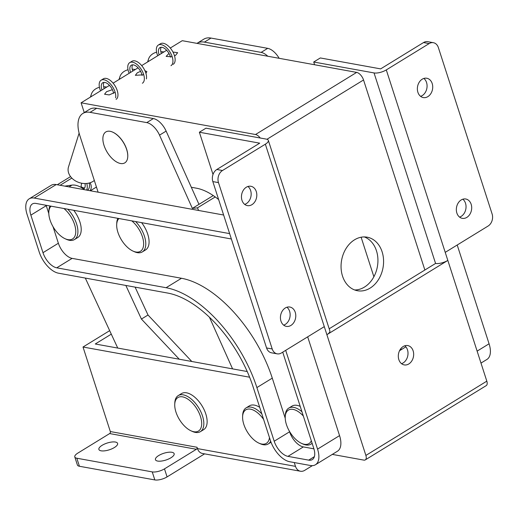 <?xml version="1.0" encoding="UTF-8"?>
<svg xmlns="http://www.w3.org/2000/svg" width="518" height="518" viewBox="0 0 518 518"><rect width="100%" height="100%" fill="white"/><g stroke="black" fill="none" stroke-linecap="round" stroke-linejoin="round"><path stroke-width="0.78" d="M311.324 440.786A19.652 10.237 58.4 0 1 304.331 444.276A19.652 10.237 58.4 0 1 301.521 443.369A19.652 10.237 58.4 0 1 285.23 416.841A19.652 10.237 58.4 0 1 293.065 409.395A19.652 10.237 58.4 0 1 303.334 416.025M285.23 416.841L285.288 415.397A21.16 11.027 58.4 0 1 288.727 408.126A21.16 11.027 58.4 0 1 293.732 407.375A21.16 11.027 58.4 0 1 301.962 411.765M312.101 443.188A21.16 11.027 58.4 0 1 310.871 444.191A21.16 11.027 58.4 0 1 305.866 444.943A21.16 11.027 58.4 0 1 302.836 443.965L301.521 443.369M288.727 408.126L292.022 406.099A21.16 11.027 58.4 0 1 297.028 405.354A21.16 11.027 58.4 0 1 300.233 406.41M114.368 447.539A9.823 3.542 -17.9 0 0 117.592 443.408A9.823 3.542 -17.9 0 0 111.674 442.035A9.823 3.542 -17.9 0 0 102.117 445.318A9.823 3.542 -17.9 0 0 98.893 449.449A9.823 3.542 -17.9 0 0 104.811 450.822A9.823 3.542 -17.9 0 0 114.368 447.539M170.921 457.789A9.823 3.542 -17.9 0 0 174.145 453.658A9.823 3.542 -17.9 0 0 168.227 452.285A9.823 3.542 -17.9 0 0 158.67 455.568A9.823 3.542 -17.9 0 0 155.445 459.699A9.823 3.542 -17.9 0 0 161.363 461.072A9.823 3.542 -17.9 0 0 170.921 457.789M312.36 465.65L304.681 470.363A9.071 7.019 100.3 0 1 300.466 471.238L202.441 453.47A9.071 7.019 -79.7 0 1 197.462 448.594L197.034 447.267A1.509 1.172 100.3 0 1 196.367 449.281L164.484 468.868L167.081 476.903A9.071 3.27 162.1 0 1 154.83 479.927L152.234 471.892A9.071 3.27 -17.9 0 0 164.484 468.868M152.234 471.892L76.826 458.223A9.071 3.27 -17.9 0 1 74.793 456.96A9.071 3.27 -17.9 0 1 77.771 453.146L109.654 433.566A1.509 1.172 100.3 0 0 110.321 431.552L83.016 347.021L248.905 377.085L249.443 376.754M197.462 448.594L295.487 466.362L294.256 462.561M249.631 377.24A30.232 15.754 -121.6 0 0 248.905 377.085M247.235 371.535L95.267 343.991L111.292 334.149M83.016 347.021L109.674 330.652M204.597 453.859L167.081 476.903M76.826 458.223L79.422 466.265L154.83 479.927M79.422 466.265A9.071 3.27 162.1 0 1 77.389 464.996L74.793 456.96M295.487 466.362A9.071 7.019 100.3 0 0 300.466 471.238M131.799 220.869A19.652 10.237 58.4 0 1 143.538 245.681A19.652 10.237 58.4 0 1 132.984 251.081A19.652 10.237 58.4 0 1 116.692 224.553A19.652 10.237 58.4 0 1 116.79 223.413A19.652 10.237 58.4 0 1 118.946 218.531M116.692 224.553L116.757 223.109A21.16 11.027 58.4 0 1 116.854 221.879A21.16 11.027 58.4 0 1 117.91 218.343M135.632 221.568A21.16 11.027 58.4 0 1 145.668 245.862A21.16 11.027 58.4 0 1 142.333 251.903A21.16 11.027 58.4 0 1 134.298 251.677L132.984 251.081M141.602 222.649A21.16 11.027 58.4 0 1 148.964 243.836A21.16 11.027 58.4 0 1 145.636 249.877L142.333 251.903M404.785 345.778A9.823 7.602 -79.7 0 1 407.957 354.513A9.823 7.602 -79.7 0 1 403.146 362.937A9.823 7.602 -79.7 0 1 401.541 363.675M408.806 363.96A9.823 7.602 -79.7 0 1 404.234 364.905A9.823 7.602 -79.7 0 1 398.329 356.831A9.823 7.602 -79.7 0 1 403.172 346.523A9.823 7.602 -79.7 0 1 407.737 345.571A9.823 7.602 -79.7 0 1 413.649 353.652A9.823 7.602 -79.7 0 1 408.806 363.96M423.847 78.445A9.823 7.602 -79.7 0 1 427.026 87.179A9.823 7.602 -79.7 0 1 422.215 95.61A9.823 7.602 -79.7 0 1 420.597 96.354M427.862 96.633A9.823 7.602 -79.7 0 1 423.297 97.578A9.823 7.602 -79.7 0 1 417.385 89.497A9.823 7.602 -79.7 0 1 422.228 79.189A9.823 7.602 -79.7 0 1 426.8 78.244A9.823 7.602 -79.7 0 1 432.705 86.325A9.823 7.602 -79.7 0 1 427.862 96.633M462.814 199.203A9.823 7.602 -79.7 0 1 465.993 207.938A9.823 7.602 -79.7 0 1 461.188 216.369A9.823 7.602 -79.7 0 1 459.57 217.113M466.835 217.392A9.823 7.602 -79.7 0 1 462.263 218.337A9.823 7.602 -79.7 0 1 456.358 210.263A9.823 7.602 -79.7 0 1 461.201 199.948A9.823 7.602 -79.7 0 1 465.766 199.003A9.823 7.602 -79.7 0 1 471.678 207.083A9.823 7.602 -79.7 0 1 466.835 217.392M247.934 186.48A9.823 7.602 -79.7 0 1 251.113 195.215A9.823 7.602 -79.7 0 1 246.303 203.639A9.823 7.602 -79.7 0 1 244.69 204.383M251.949 204.662A9.823 7.602 -79.7 0 1 247.384 205.614A9.823 7.602 -79.7 0 1 241.472 197.533A9.823 7.602 -79.7 0 1 246.315 187.225A9.823 7.602 -79.7 0 1 250.887 186.279A9.823 7.602 -79.7 0 1 256.798 194.354A9.823 7.602 -79.7 0 1 251.949 204.662M286.907 307.239A9.823 7.602 -79.7 0 1 290.086 315.974A9.823 7.602 -79.7 0 1 285.276 324.397A9.823 7.602 -79.7 0 1 283.657 325.142M290.922 325.427A9.823 7.602 -79.7 0 1 286.35 326.372A9.823 7.602 -79.7 0 1 280.445 318.292A9.823 7.602 -79.7 0 1 285.288 307.983A9.823 7.602 -79.7 0 1 289.86 307.038A9.823 7.602 -79.7 0 1 295.765 315.112A9.823 7.602 -79.7 0 1 290.922 325.427M313.714 62.005L374.041 72.934A9.071 3.27 -17.9 0 0 386.292 69.911L429.169 43.577L423.523 42.554L380.646 68.888L320.312 57.951L313.714 62.005L314.601 64.75M332.303 454.396L363.85 460.113A6.048 3.153 -121.6 0 0 365.281 459.9A6.048 3.153 -121.6 0 0 365.883 455.432L486.823 381.157L445.227 252.363L488.105 226.036A9.071 7.019 100.3 0 0 492.1 213.934L438.37 47.578A9.071 7.019 100.3 0 0 433.391 42.703A9.071 7.019 100.3 0 0 429.169 43.577M486.823 381.157A6.048 3.153 58.4 0 1 486.221 385.625L365.281 459.9M405.626 346.555L405.736 346.905M212.833 181.591A9.071 7.019 -79.7 0 1 216.828 169.49L222.475 170.519L265.352 144.185A9.071 3.27 -17.9 0 0 268.33 140.372L329.862 330.873A9.071 3.27 162.1 0 1 326.884 334.686L324.287 326.638L281.41 352.972A9.071 7.019 100.3 0 1 277.188 353.846A9.071 7.019 100.3 0 1 272.209 348.97L218.479 182.614L212.833 181.591L266.563 347.947L272.209 348.97M222.475 170.519A9.071 7.019 100.3 0 0 218.479 182.614M277.188 353.846L271.542 352.823A9.071 7.019 -79.7 0 1 266.563 347.947M268.33 140.372A9.071 3.27 -17.9 0 0 266.297 139.109L205.97 128.173L199.372 132.226L259.706 143.162L216.828 169.49M423.523 42.554A9.071 7.019 -79.7 0 1 427.745 41.68L433.391 42.703M199.372 132.226L213.015 174.456M329.183 328.781L435.573 263.442A9.071 3.27 162.1 0 0 447.824 260.418L326.884 334.686L365.883 455.432M63.921 208.514A19.652 10.237 58.4 0 1 75.706 229.992A19.652 10.237 58.4 0 1 66.498 239.277A19.652 10.237 58.4 0 1 65.106 238.733A19.652 10.237 58.4 0 1 48.809 212.205A19.652 10.237 58.4 0 1 51.062 206.177M67.754 209.214A21.16 11.027 58.4 0 1 74.456 239.556A21.16 11.027 58.4 0 1 67.923 239.912A21.16 11.027 58.4 0 1 66.421 239.329L65.106 238.733M48.809 212.205L48.873 210.761A21.16 11.027 58.4 0 1 50.032 205.989M73.724 210.302A21.16 11.027 58.4 0 1 77.758 237.529L74.456 239.556M115.145 92.295L109.207 94.917L104.565 94.224L106.546 91.686L112.387 89.666M143.739 74.767L135.347 75.324L137.335 72.779L140.585 71.342M144.911 70.694L146.859 71.607L145.927 73.388M172.183 56.753L166.136 56.417L168.959 53.406M172.947 52.027L177.642 52.7L175.66 55.245L174.521 55.86M382.109 251.806A27.208 21.044 100.3 0 0 367.184 237.192A27.208 21.044 100.3 0 0 346.238 248.206A27.208 21.044 100.3 0 0 342.527 276.113A27.208 21.044 100.3 0 0 357.452 290.734A27.208 21.044 100.3 0 0 378.405 279.714A27.208 21.044 100.3 0 0 382.109 251.806M354.668 289.97A27.208 21.044 100.3 0 0 376.456 250.777A27.208 21.044 100.3 0 0 364.309 236.927M361.124 237.225L373.879 276.748M260.237 138.008A7.576 3.943 -121.6 0 0 255.51 134.518L81.099 102.81L84.259 112.587M81.099 102.81L109.492 85.373M113.105 83.158L138.079 67.819M141.692 65.598L166.66 50.265M170.273 48.044L182.252 40.689L356.662 72.397A7.576 3.943 -121.6 0 1 363.539 79.973L424.87 270.014M191.31 187.263L196.523 188.209A60.464 31.501 58.4 0 1 218.648 199.592M126.891 160.476A18.136 9.454 -121.6 0 0 127.758 156.63A18.136 9.454 -121.6 0 0 112.723 132.148A18.136 9.454 -121.6 0 0 103.755 134.337A18.136 9.454 -121.6 0 0 110.722 157.032A18.136 9.454 -121.6 0 0 126.891 160.476M269.47 437.58A19.652 10.237 58.4 0 1 258.896 443.13A19.652 10.237 58.4 0 1 244.561 426.424A19.652 10.237 58.4 0 1 242.605 416.601A19.652 10.237 58.4 0 1 250.019 409.09A19.652 10.237 58.4 0 1 263.61 419.418M270.649 441.213A21.16 11.027 58.4 0 1 268.253 443.952A21.16 11.027 58.4 0 1 260.211 443.725L258.896 443.13M242.605 416.601L242.67 415.158A21.16 11.027 58.4 0 1 246.102 407.886L249.398 405.859A21.16 11.027 58.4 0 1 259.706 407.323M246.102 407.886A21.16 11.027 58.4 0 1 261.836 413.921M101.988 89.983A9.071 4.727 58.4 0 1 102.719 82.763A9.071 4.727 58.4 0 1 109.175 85.049A9.071 4.727 58.4 0 1 113.572 93.357M115.624 97.811A12.095 6.3 -121.6 0 0 109.745 83.236A12.095 6.3 -121.6 0 0 101.139 80.186A12.095 6.3 -121.6 0 0 100.576 90.851M116.123 99.359A12.095 6.3 -121.6 0 0 111.946 81.883A12.095 6.3 -121.6 0 0 103.341 78.833L101.139 80.186M94.321 180.452A15.119 11.752 -162.6 0 1 71.937 178.192A15.119 11.752 -162.6 0 1 68.505 166.913L79.118 133.132M90.883 96.801A15.119 11.752 -162.6 0 1 91.297 94.354A15.119 11.752 -162.6 0 1 99.443 87.302M103.658 86.791A15.119 11.752 -162.6 0 1 106.74 87.063M87.51 190.138A12.095 6.3 -121.6 0 0 89.206 183.022M86.597 190.087A12.095 6.3 -121.6 0 0 86.784 183.45M84.991 183.534A9.071 4.727 58.4 0 1 83.728 188.915A9.071 4.727 58.4 0 1 83.586 188.992M84.648 187.943A9.071 4.727 58.4 0 1 81.151 186.7M104.189 88.63A9.071 4.727 58.4 0 1 104.001 82.381M90.041 190.715A6.048 5.038 81.8 0 0 90.592 183.871A6.048 5.038 81.8 0 0 89.97 182.802M84.557 189.718A27.221 14.18 -121.6 0 0 71.931 185.107L64.841 186.13M191.815 361.493L148.018 315.015L141.42 319.062L179.254 359.214M148.018 315.015L135.101 287.134M125.848 285.45L141.42 319.062M117.741 348.064L85.315 278.075M70.558 176.606L57.284 184.751M71.827 178.088L60.127 185.269M81.838 183.249A6.048 5.038 81.8 0 0 81.242 187.484M130.575 72.423A9.071 4.727 58.4 0 1 131.307 65.21A9.071 4.727 58.4 0 1 137.762 67.495A9.071 4.727 58.4 0 1 142.094 75.434M142.385 83.243A12.095 6.3 -121.6 0 0 138.332 65.682A12.095 6.3 -121.6 0 0 129.727 62.633A12.095 6.3 -121.6 0 0 129.163 73.297M146.413 78.911A12.095 6.3 -121.6 0 0 140.533 64.329A12.095 6.3 -121.6 0 0 131.928 61.279L129.727 62.633M119.464 79.248A15.119 11.752 -162.6 0 1 119.885 76.8A15.119 11.752 -162.6 0 1 128.03 69.749M132.245 69.237A15.119 11.752 -162.6 0 1 135.321 69.509M132.776 71.076A9.071 4.727 58.4 0 1 132.589 64.828M201.353 426.709A19.652 10.237 58.4 0 1 191.032 430.827A19.652 10.237 58.4 0 1 174.741 404.305A19.652 10.237 58.4 0 1 175.071 401.884A19.652 10.237 58.4 0 1 191.239 401.845A19.652 10.237 58.4 0 1 201.353 426.709M174.741 404.305L174.806 402.862A21.16 11.027 58.4 0 1 175.162 400.252A21.16 11.027 58.4 0 1 178.237 395.59A21.16 11.027 58.4 0 1 195.823 403.749A21.16 11.027 58.4 0 1 203.464 426.987A21.16 11.027 58.4 0 1 200.388 431.656A21.16 11.027 58.4 0 1 192.346 431.429L191.032 430.827M178.237 395.59L181.533 393.563A21.16 11.027 58.4 0 1 199.126 401.728A21.16 11.027 58.4 0 1 206.766 424.961A21.16 11.027 58.4 0 1 203.684 429.629L200.388 431.656M159.162 54.869A9.071 4.727 58.4 0 1 159.894 47.65A9.071 4.727 58.4 0 1 166.349 49.942A9.071 4.727 58.4 0 1 170.513 57.155M170.966 65.682A12.095 6.3 -121.6 0 0 166.919 48.122A12.095 6.3 -121.6 0 0 158.314 45.072A12.095 6.3 -121.6 0 0 157.75 55.737M173.167 64.336A12.095 6.3 -121.6 0 0 169.121 46.775A12.095 6.3 -121.6 0 0 160.509 43.726L158.314 45.072M148.051 61.694A15.119 11.752 -162.6 0 1 148.472 59.246A15.119 11.752 -162.6 0 1 156.617 52.195M160.833 51.683A15.119 11.752 -162.6 0 1 163.908 51.955M161.363 53.522A9.071 4.727 58.4 0 1 161.176 47.267M231.371 238.986L35.962 203.432A15.119 7.874 -121.6 0 0 32.375 203.962A15.119 7.874 -121.6 0 0 30.86 215.132L42.981 252.693A15.119 7.874 -121.6 0 0 56.734 267.819L166.097 287.717A99.767 51.981 58.4 0 1 256.889 387.581L274.197 441.232A15.119 7.874 -121.6 0 0 287.956 456.364L308.696 460.133A15.119 7.874 -121.6 0 0 312.276 459.602A15.119 7.874 -121.6 0 0 313.791 448.433L282.731 352.162M229.636 233.618L34.227 198.064A21.16 11.027 -121.6 0 0 29.215 198.815A21.16 11.027 -121.6 0 0 27.091 214.446L39.206 252.007A21.16 11.027 -121.6 0 0 58.469 273.187L167.826 293.084A93.719 48.828 58.4 0 1 253.114 386.894L270.428 440.546A21.16 11.027 -121.6 0 0 289.685 461.726L310.424 465.501A21.16 11.027 -121.6 0 0 315.443 464.75A21.16 11.027 -121.6 0 0 317.566 449.119L285.69 350.343M223.627 215.022L56.216 184.563A21.16 11.027 -121.6 0 0 51.204 185.308L29.215 198.815M315.443 464.75L337.432 451.249A21.16 11.027 -121.6 0 0 339.555 435.619L307.679 336.836M289.426 431.267L289.588 431.779A15.119 7.874 -121.6 0 0 303.347 446.911L313.914 448.834M53.017 226.651L58.372 243.24A15.119 7.874 -121.6 0 0 72.125 258.372L181.488 278.27A99.767 51.981 58.4 0 1 272.28 378.127L285.23 418.259M46.128 205.283A15.119 7.874 -121.6 0 0 46.251 205.678L48.815 213.61M480.989 363.086L486.952 359.421A21.16 11.027 -121.6 0 0 489.076 343.79L457.206 245.008M127.758 156.63L127.771 156.345A17.839 9.292 -121.6 0 0 126.664 149.288A17.839 9.292 -121.6 0 0 112.982 132.265L112.723 132.148M400.932 348.504A27.208 14.174 58.4 0 1 401.333 349.611M279.157 58.307A15.119 7.874 -121.6 0 0 267.709 48.342L211.001 38.073A30.232 15.754 -121.6 0 0 203.846 39.141L197.254 43.195A30.232 15.754 58.4 0 1 204.403 42.12L261.111 52.389A15.119 7.874 58.4 0 1 267.787 56.242M82.906 113.416L89.504 109.363A30.232 15.754 58.4 0 1 96.659 108.294L153.367 118.564A15.119 7.874 58.4 0 1 166.129 131.099L198.97 204.345L192.372 208.398L159.531 135.146A15.119 7.874 -121.6 0 0 146.769 122.611L90.061 112.341A30.232 15.754 -121.6 0 0 82.906 113.416A30.232 15.754 -121.6 0 0 79.882 135.761L98.109 192.184M209.421 317.184L232.582 368.881M198.614 210.47L197.449 207.86L192.372 208.398M197.449 207.86L215.223 196.95M213.261 195.571L198.97 204.345M110.321 431.552L197.034 447.267M109.654 433.566L196.367 449.281M435.573 263.442L374.041 72.934M386.292 69.911L445.227 252.363M324.287 326.638L265.352 144.185M266.977 139.277L363.539 79.973M255.51 134.518L356.662 72.397M71.931 185.107L69.03 186.888M317.566 449.119L339.555 435.619M34.227 198.064L56.216 184.563M314.374 456.649L308.696 460.133M303.347 446.911L287.956 456.364M289.588 431.779L274.197 441.232M272.28 378.127L256.889 387.581M181.488 278.27L166.097 287.717M72.125 258.372L56.734 267.819M58.372 243.24L42.981 252.693M46.251 205.678L30.86 215.132M477.123 351.126L489.076 343.79M90.061 112.341L96.659 108.294M159.531 135.146L166.129 131.099M146.769 122.611L153.367 118.564M204.403 42.12L211.001 38.073M261.111 52.389L267.709 48.342M310.871 444.191L312.166 443.395M399.533 350.718L405.866 346.827M90.346 190.773L96.445 187.024M268.253 443.952L271.024 442.249M90.443 97.073L91.297 94.354M119.03 79.519L119.885 76.8M147.617 61.959L148.472 59.246"/></g></svg>

